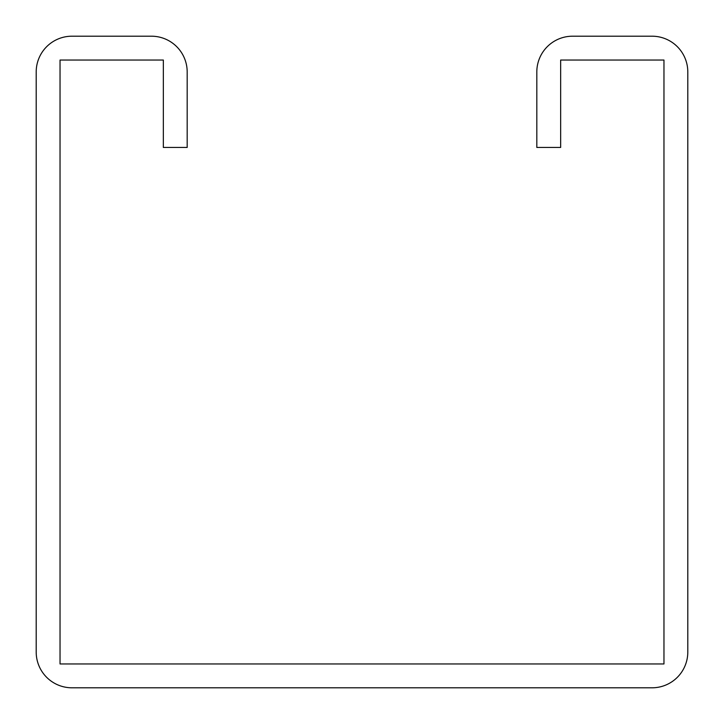 <?xml version="1.0" encoding="UTF-8"?>
<svg xmlns="http://www.w3.org/2000/svg" width="724" height="724" viewBox="0 0 724 724"><rect width="100%" height="100%" fill="white"/><g stroke="black" fill="none" stroke-linecap="round" stroke-linejoin="round"><path stroke-width="1.09" d="M163.343 71.957L163.343 147.452L187.181 147.452L187.181 71.957A35.757 35.757 0 0 0 151.425 36.2L71.957 36.2A35.757 35.757 0 0 0 36.2 71.957L36.2 652.043A35.757 35.757 0 0 0 71.957 687.8L652.043 687.8A35.757 35.757 0 0 0 687.8 652.043L687.8 71.957A35.757 35.757 0 0 0 652.043 36.2L572.575 36.2A35.757 35.757 0 0 0 536.819 71.957L536.819 147.452L560.657 147.452L560.657 60.038L663.962 60.038L663.962 663.962L60.038 663.962L60.038 60.038L163.343 60.038L163.343 71.957"/></g></svg>
